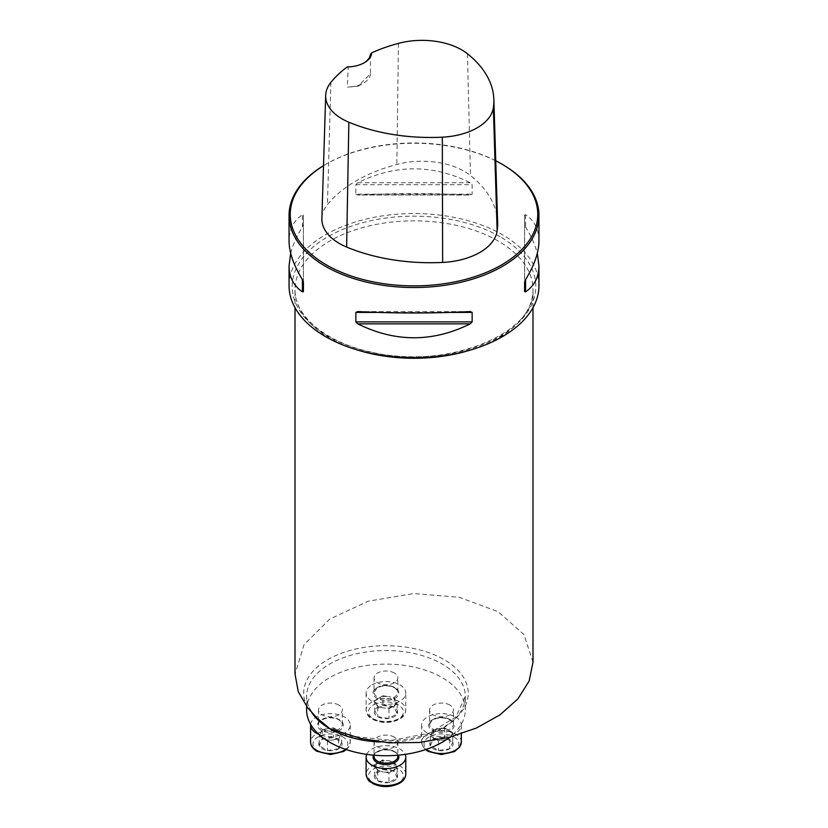 <?xml version="1.0" encoding="UTF-8"?>
<svg xmlns="http://www.w3.org/2000/svg" width="828" height="828" viewBox="0 0 828 828"><rect width="100%" height="100%" fill="white"/><g stroke="black" fill="none" stroke-linecap="round" stroke-linejoin="round"><path stroke-width="0.62" stroke-dasharray="4.14 3.1" d="M338.838 705.083A11.902 6.872 0 0 0 325.87 703.593A11.902 6.872 0 0 0 318.521 709.938A11.902 6.872 0 0 0 322.009 714.792A11.902 6.872 0 0 0 334.978 716.282A11.902 6.872 0 0 0 342.326 709.938A11.902 6.872 0 0 0 338.838 705.083M449.894 705.083A11.902 6.872 0 0 0 436.925 703.593A11.902 6.872 0 0 0 429.587 709.938A11.902 6.872 0 0 0 441.479 716.81A11.902 6.872 0 0 0 453.382 709.938A11.902 6.872 0 0 0 449.894 705.083M306.619 709.938A79.333 45.799 180 0 1 355.595 667.627A79.333 45.799 180 0 1 442.048 677.552A79.333 45.799 180 0 1 465.284 709.938A79.333 45.799 180 0 1 449.656 737.23M394.366 673.019A11.902 6.872 0 0 0 377.537 673.019A11.902 6.872 0 0 0 374.049 677.873A11.902 6.872 0 0 0 385.951 684.746A11.902 6.872 0 0 0 397.854 677.873A11.902 6.872 0 0 0 394.366 673.019M394.366 737.137A11.902 6.872 0 0 0 381.397 735.647A11.902 6.872 0 0 0 374.049 742.002A11.902 6.872 0 0 0 381.397 748.346A11.902 6.872 0 0 0 394.366 746.856A11.902 6.872 0 0 0 397.854 742.002A11.902 6.872 0 0 0 394.366 737.137M289.055 285.681A124.945 72.139 180 0 1 366.183 219.037A124.945 72.139 180 0 1 502.348 234.666A124.945 72.139 180 0 1 538.945 285.681M502.348 164.389A124.945 72.139 0 0 0 325.652 164.389A124.945 72.139 0 0 0 323.51 165.662M290.7 253.296C292.781 245.036 296.693 236.259 302.417 226.965L303.41 224.45L303.41 214.99L302.417 214.7C293.598 220.755 289.138 229.48 289.055 240.855M538.945 240.855C538.862 229.48 534.402 220.755 525.583 214.7L524.59 214.99L524.59 224.45L525.583 226.965C531.307 236.259 535.219 245.036 537.3 253.296M355.854 194.176L357.779 195.004C395.256 193.131 432.744 193.131 470.221 195.004L357.479 195.015L470.221 195.004L472.146 194.176L472.146 184.706L470.221 182.74C432.744 164.182 395.256 164.182 357.779 182.74L355.854 184.706L355.854 194.176L472.146 194.176M370.437 54.317L370.478 73.764L358.1 86.226L347.346 87.116L348.164 67.182L347.232 66.923M497.638 222.484A143.089 82.614 0 0 0 470.511 175.526A59.792 34.528 0 0 0 396.829 164.462A143.089 82.614 0 0 0 327.453 204.516A59.792 34.528 0 0 0 321.885 218.468M495.734 160.777A123.755 71.446 0 0 0 326.491 163.903A123.755 71.446 0 0 0 323.51 165.693M370.478 73.764A23.795 13.745 180 0 1 363.513 83.1A23.795 13.745 180 0 1 347.346 87.116M363.927 62.938A23.795 13.745 180 0 1 363.513 63.187A23.795 13.745 180 0 1 348.164 67.182M303.41 282.131L303.41 214.99M303.41 291.591L303.41 224.45M524.59 214.99L524.59 282.131M524.59 224.45L524.59 291.591M532.994 662.265L523.917 634.486L498.052 611.675L459.323 597.278L413.689 593.572L368.191 601.19L329.699 619.106L304.021 644.712L295.058 674.199M452.719 742.292A11.633 6.717 180 0 1 449.707 748.781A11.633 6.717 180 0 1 438.467 750.51A11.633 6.717 180 0 1 430.249 745.769A11.633 6.717 180 0 1 433.261 739.28A11.633 6.717 180 0 1 444.491 737.541A11.633 6.717 180 0 1 452.719 742.292L449.707 748.781L438.467 750.51L430.249 745.769L433.261 739.28L444.491 737.541L452.719 742.292L452.719 732.573L444.491 727.822L433.261 729.561L430.249 736.051L438.467 740.801L444.087 739.932A10.071 5.817 180 0 1 434.358 738.421A10.071 5.817 180 0 1 431.75 732.801A10.071 5.817 180 0 1 438.871 728.692A10.071 5.817 180 0 1 448.61 730.203A10.071 5.817 180 0 1 451.219 735.813L452.719 732.573M455.503 716.986A19.831 11.447 180 0 1 461.32 725.08A19.831 11.447 180 0 1 441.479 736.527A19.831 11.447 180 0 1 421.649 725.08A19.831 11.447 180 0 1 433.893 714.502A19.831 11.447 180 0 1 455.503 716.986M444.087 739.932L449.707 739.062L451.219 735.813A10.071 5.817 180 0 1 444.087 739.932M449.707 739.062L449.707 748.781M444.491 727.822L444.491 737.541M433.261 729.561L433.261 739.28M430.249 736.051L430.249 745.769M438.467 740.801L438.467 750.51M382.94 705.477A11.633 6.717 180 0 1 394.18 707.215A11.633 6.717 180 0 1 397.192 713.705A11.633 6.717 180 0 1 388.963 718.456A11.633 6.717 180 0 1 377.723 716.717A11.633 6.717 180 0 1 374.711 710.227A11.633 6.717 180 0 1 382.94 705.477L394.18 707.215L397.192 713.705L388.963 718.456L377.723 716.717L374.711 710.227L382.94 705.477L382.94 695.758L374.711 700.509L377.723 706.998L388.963 708.737L397.192 703.986L395.68 700.747A10.071 5.817 180 0 1 393.072 706.367A10.071 5.817 180 0 1 383.343 707.868A10.071 5.817 180 0 1 376.222 703.759A10.071 5.817 180 0 1 378.831 698.139A10.071 5.817 180 0 1 388.56 696.627L382.94 695.758M371.927 684.922A19.831 11.447 180 0 1 393.538 682.438A19.831 11.447 180 0 1 405.782 693.026A19.831 11.447 180 0 1 385.951 704.473A19.831 11.447 180 0 1 366.121 693.026A19.831 11.447 180 0 1 371.927 684.922M395.68 700.747L394.18 697.497L388.56 696.627A10.071 5.817 180 0 1 395.68 700.747M394.18 697.497L394.18 707.215M374.711 700.509L374.711 710.227M377.723 706.998L377.723 716.717M388.963 708.737L388.963 718.456M397.192 703.986L397.192 713.705M319.184 745.769A11.633 6.717 180 0 1 322.195 739.28A11.633 6.717 180 0 1 333.436 737.541A11.633 6.717 180 0 1 341.664 742.292A11.633 6.717 180 0 1 338.652 748.781A11.633 6.717 180 0 1 327.412 750.51A11.633 6.717 180 0 1 319.184 745.769L322.195 739.28L333.436 737.541L341.664 742.292L338.652 748.781L327.412 750.51L319.184 745.769L319.184 736.051L327.412 740.801L338.652 739.062L341.664 732.573L333.436 727.822L327.816 728.692A10.071 5.817 180 0 1 337.545 730.203A10.071 5.817 180 0 1 340.153 735.813A10.071 5.817 180 0 1 333.032 739.932A10.071 5.817 180 0 1 323.303 738.421A10.071 5.817 180 0 1 320.695 732.801L319.184 736.051M310.635 724.314A19.831 11.447 180 0 1 331.086 713.632A19.831 11.447 180 0 1 350.254 725.08A19.831 11.447 180 0 1 339.49 735.264A19.831 11.447 180 0 1 318.873 734.395M327.816 728.692L322.195 729.561L320.695 732.801A10.071 5.817 180 0 1 327.816 728.692M322.195 729.561L322.195 739.28M327.412 740.801L327.412 750.51M338.652 739.062L338.652 748.781M341.664 732.573L341.664 742.292M333.436 727.822L333.436 737.541M388.963 782.574A11.633 6.717 180 0 1 377.723 780.835A11.633 6.717 180 0 1 374.711 774.346A11.633 6.717 180 0 1 382.94 769.595A11.633 6.717 180 0 1 394.18 771.334A11.633 6.717 180 0 1 397.192 777.823A11.633 6.717 180 0 1 388.963 782.574L377.723 780.835L374.711 774.346L382.94 769.595L394.18 771.334L397.192 777.823L388.963 782.574L388.963 772.855L397.192 768.115L394.18 761.625L382.94 759.887L374.711 764.637L376.222 767.877A10.071 5.817 180 0 1 378.831 762.257A10.071 5.817 180 0 1 388.56 760.756A10.071 5.817 180 0 1 395.68 764.865A10.071 5.817 180 0 1 393.072 770.485A10.071 5.817 180 0 1 383.343 771.986L388.963 772.855M366.711 754.37A19.831 11.447 180 0 1 385.951 745.686A19.831 11.447 180 0 1 405.192 754.37M376.222 767.877L377.723 771.116L383.343 771.986A10.071 5.817 180 0 1 376.222 767.877M377.723 771.116L377.723 780.835M397.192 768.115L397.192 777.823M394.18 761.625L394.18 771.334M382.94 759.887L382.94 769.595M374.711 764.637L374.711 774.346M311.825 712.649A79.333 45.799 180 0 1 306.619 696.338A79.333 45.799 180 0 1 385.951 650.539A79.333 45.799 180 0 1 465.284 696.338A79.333 45.799 180 0 1 380.28 742.023M398.434 43.377L396.829 164.462M330.889 82.376L327.453 204.516M467.437 53.748L470.511 175.526M302.417 226.965L302.417 214.7M525.583 214.7L525.583 226.965M450.753 312.404L377.247 312.404M470.221 311.576L357.779 311.576M355.854 184.706L472.146 184.706M357.779 182.74L470.221 182.74M360.449 738.369A82.272 47.496 0 0 0 467.768 698.19A82.272 47.496 0 0 0 377.33 645.975A82.272 47.496 0 0 0 307.737 707.93M500.122 236.746A121.799 70.318 0 0 0 296.352 268.272A121.799 70.318 0 0 0 445.526 354.394A121.799 70.318 0 0 0 500.122 236.746M356.971 349.861A118.994 68.703 180 0 1 329.854 338.145A118.994 68.703 180 0 1 295.006 289.562A118.994 68.703 180 0 1 368.46 226.096A118.994 68.703 180 0 1 498.145 240.989A118.994 68.703 180 0 1 532.994 289.562A118.994 68.703 180 0 1 471.029 349.861M453.827 736.899A17.45 10.081 180 0 1 446.002 753.759A17.45 10.081 180 0 1 424.629 741.422A17.45 10.081 180 0 1 453.827 736.899M449.894 719.418A11.902 6.872 0 0 0 436.925 717.928A11.902 6.872 0 0 0 429.587 724.272A11.902 6.872 0 0 0 441.479 731.145A11.902 6.872 0 0 0 453.382 724.272A11.902 6.872 0 0 0 449.894 719.418M450.598 719.822A12.896 7.442 180 0 1 444.822 732.273A12.896 7.442 180 0 1 429.028 723.154A12.896 7.442 180 0 1 450.598 719.822M461.32 742.085A19.831 11.447 0 0 0 455.503 733.991A19.831 11.447 0 0 0 433.893 731.507A19.831 11.447 0 0 0 421.649 742.085A19.831 11.447 0 0 0 426.223 749.402M373.614 704.845A17.45 10.081 180 0 1 402.812 709.358A17.45 10.081 180 0 1 381.439 721.695A17.45 10.081 180 0 1 373.614 704.845M377.537 687.354A11.902 6.872 0 0 0 374.049 692.208A11.902 6.872 0 0 0 385.951 699.08A11.902 6.872 0 0 0 397.854 692.208A11.902 6.872 0 0 0 390.505 685.863A11.902 6.872 0 0 0 377.537 687.354M376.833 687.757A12.896 7.442 180 0 1 398.403 691.09A12.896 7.442 180 0 1 382.619 700.209A12.896 7.442 180 0 1 376.833 687.757M371.927 701.927A19.831 11.447 0 0 0 366.121 710.02A19.831 11.447 0 0 0 385.951 721.478A19.831 11.447 0 0 0 405.782 710.02A19.831 11.447 0 0 0 393.538 699.443A19.831 11.447 0 0 0 371.927 701.927M318.076 751.151A17.45 10.081 180 0 1 325.901 734.291A17.45 10.081 180 0 1 347.284 746.639A17.45 10.081 180 0 1 318.076 751.151M322.009 729.126A11.902 6.872 0 0 0 334.978 730.617A11.902 6.872 0 0 0 342.326 724.272A11.902 6.872 0 0 0 330.424 717.4A11.902 6.872 0 0 0 318.521 724.272A11.902 6.872 0 0 0 322.009 729.126M321.305 730.348A12.896 7.442 180 0 1 327.081 717.897A12.896 7.442 180 0 1 342.875 727.005A12.896 7.442 180 0 1 321.305 730.348M345.68 749.402A19.831 11.447 0 0 0 350.254 742.085A19.831 11.447 0 0 0 330.424 730.638A19.831 11.447 0 0 0 310.593 742.085M398.289 783.216A17.45 10.081 180 0 1 369.091 778.693A17.45 10.081 180 0 1 390.474 766.355A17.45 10.081 180 0 1 398.289 783.216M397.854 756.337A11.902 6.872 0 0 0 385.951 749.464A11.902 6.872 0 0 0 374.049 756.337C372.838 754.929 375.177 752.973 381.087 750.458C386.852 749.299 391.685 750.002 395.556 752.58L397.854 756.337M373.521 755.177A12.896 7.442 180 0 1 385.951 749.702A12.896 7.442 180 0 1 398.382 755.177M405.782 774.149A19.831 11.447 0 0 0 385.951 762.691A19.831 11.447 0 0 0 366.121 774.149M465.284 709.938L465.284 696.338L456.052 716.789L429.411 733.142L391.737 740.346L352.614 736.309M306.619 706.532L306.619 696.338C306.598 703.986 310.231 711.355 317.507 718.445M326.491 163.903L325.652 164.389M358.1 86.226L363.513 83.1M363.513 63.187L364.361 62.7M357.479 311.566L470.521 311.566M532.994 307.674L532.994 289.562C537.113 332.846 446.437 370.53 371.886 352.21C325.725 342.73 294.075 315.592 295.006 289.562L295.006 307.674M429.587 709.938L429.587 724.272L431.874 720.515C437.567 717.193 443.642 716.986 450.101 719.863L453.382 724.272L453.382 709.938M421.649 725.08L421.649 742.085L423.222 747.032L425.571 749.619M461.32 725.08L461.32 733.815M374.049 677.873L374.049 692.208L377.33 687.809C383.799 684.922 389.874 685.139 395.556 688.451L397.854 692.208L397.854 677.873M366.121 693.026L366.121 710.02C368.232 718.859 369.961 716.686 372.807 719.428C381.48 723.444 390.195 723.475 398.93 719.511C403.019 717.565 405.306 714.398 405.782 710.02L405.782 693.026M318.521 709.938L318.521 724.272C317.31 722.875 319.649 720.919 325.559 718.404C331.324 717.234 336.147 717.948 340.029 720.515L342.326 724.272L342.326 709.938M350.254 725.08L350.254 742.085L348.681 747.032L346.332 749.619M374.049 742.002L374.049 755.219M397.854 742.002L397.854 755.219"/><path stroke-width="1.24" d="M449.656 737.23A79.333 45.799 180 0 1 329.854 742.323A79.333 45.799 180 0 1 306.619 709.938L306.619 706.532M537.3 253.296L538.945 265.726L538.945 285.681A124.945 72.139 180 0 1 461.817 352.324A124.945 72.139 180 0 1 325.652 336.685A124.945 72.139 180 0 1 289.055 285.681L289.055 265.726L290.7 253.296M323.51 165.662A124.945 72.139 0 0 0 289.055 215.404A124.945 72.139 0 0 0 325.652 266.409A124.945 72.139 0 0 0 461.817 282.048A124.945 72.139 0 0 0 538.945 215.404A124.945 72.139 0 0 0 502.348 164.389L501.509 163.903A123.755 71.446 0 0 0 495.734 160.777M470.221 311.576L472.146 312.404L472.146 321.875L470.221 323.851C432.744 342.399 395.256 342.399 357.779 323.851L355.854 321.875L355.854 312.404L357.779 311.576C395.256 313.45 432.744 313.45 470.221 311.576L470.521 311.566M289.055 215.404L289.055 240.855C289.138 252.312 293.598 265.239 302.417 279.616L303.41 282.131L303.41 291.591L302.417 291.88C293.598 285.826 289.138 277.111 289.055 265.726M538.945 265.726C538.862 277.111 534.402 285.826 525.583 291.88L524.59 291.591L524.59 282.131L525.583 279.616C534.402 265.239 538.862 252.312 538.945 240.855L538.945 215.404M347.232 66.923A24.985 14.428 0 0 0 364.361 62.7A24.985 14.428 0 0 0 371.668 52.806A139.301 80.43 180 0 1 398.434 43.377A56.014 32.333 180 0 1 467.437 53.748A139.301 80.43 180 0 1 493.85 99.453A139.301 80.43 180 0 1 493.364 107.712A56.014 32.333 180 0 1 442.318 137.179A139.301 80.43 180 0 1 348.847 122.213A56.014 32.333 180 0 1 325.673 95.437A56.014 32.333 180 0 1 330.889 82.376A139.301 80.43 180 0 1 347.232 66.923M371.668 52.806L370.437 54.317A23.795 13.745 180 0 1 363.927 62.938M323.51 165.693A123.755 71.446 0 0 0 326.491 264.95A123.755 71.446 0 0 0 501.509 264.95A123.755 71.446 0 0 0 501.509 163.903M325.673 95.437L321.885 218.468A59.792 34.528 0 0 0 346.621 247.054A143.089 82.614 0 0 0 442.638 262.424A59.792 34.528 0 0 0 497.142 230.96A143.089 82.614 0 0 0 497.638 222.484L493.85 99.453M295.058 674.199L298.266 691.68L307.737 707.93L317.507 718.445L329.854 728.723L360.449 738.369L389.005 742.851L419.113 742.488L448.869 737.437L476.4 728.04L499.884 714.947L517.852 698.946L529.144 681.009L532.994 662.265L532.994 307.674M318.873 734.395A19.831 11.447 180 0 1 316.399 733.173A19.831 11.447 180 0 1 310.593 725.08A19.831 11.447 180 0 1 310.635 724.314M405.192 754.37A19.831 11.447 180 0 1 405.782 757.144A19.831 11.447 180 0 1 399.976 765.238A19.831 11.447 180 0 1 378.365 767.722A19.831 11.447 180 0 1 366.121 757.144A19.831 11.447 180 0 1 366.711 754.37M380.28 742.023A79.333 45.799 180 0 1 329.854 728.723A79.333 45.799 180 0 1 311.825 712.649M493.364 107.712L497.142 230.96M348.847 122.213L346.621 247.054M442.318 137.179L442.638 262.424M302.417 291.88L302.417 279.616M525.583 279.616L525.583 291.88M470.221 323.851L357.779 323.851M472.146 321.875L355.854 321.875M472.146 312.404L450.753 312.404M377.247 312.404L355.854 312.404M471.029 349.861A118.994 68.703 180 0 1 356.971 349.861M426.223 749.402A19.831 11.447 0 0 0 448.217 752.849A19.831 11.447 0 0 0 461.32 742.085L461.32 733.815M310.593 725.08L310.593 742.085A19.831 11.447 0 0 0 316.399 750.178A19.831 11.447 0 0 0 345.68 749.402M374.049 755.219L374.049 756.337A11.902 6.872 0 0 0 381.397 762.681A11.902 6.872 0 0 0 394.366 761.191A11.902 6.872 0 0 0 397.854 756.337L397.854 755.219M398.382 755.177A12.896 7.442 180 0 1 395.07 762.402A12.896 7.442 180 0 1 379.472 763.571A12.896 7.442 180 0 1 373.521 755.177M399.976 782.243A19.831 11.447 0 0 0 405.782 774.149C405.751 777.73 403.65 780.794 399.479 783.329C390.309 787.594 381.418 787.666 372.807 783.547C369.961 780.804 368.232 782.988 366.121 774.149A19.831 11.447 0 0 0 378.365 784.727A19.831 11.447 0 0 0 399.976 782.243M352.614 736.309L350.927 735.854M295.006 674.199L295.006 307.674M425.571 749.619L428.335 751.482L441.376 754.536L454.469 751.576L459.737 747.042L461.32 742.085M346.332 749.619L343.568 751.482L330.527 754.536L316.896 751.265C312.725 748.729 310.624 745.666 310.593 742.085M366.121 757.144L366.121 774.149M405.782 757.144L405.782 774.149"/></g></svg>
